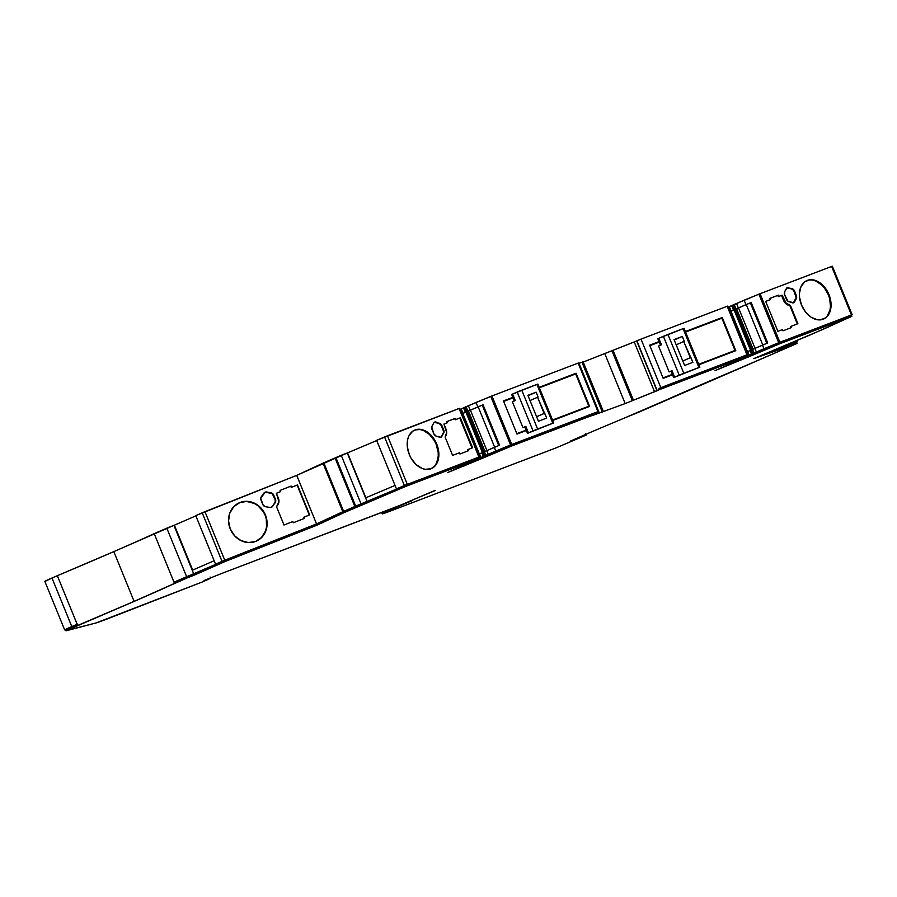 <?xml version="1.0" encoding="UTF-8"?>
<svg xmlns="http://www.w3.org/2000/svg" width="897" height="897" viewBox="0 0 897 897"><rect width="100%" height="100%" fill="white"/><g stroke="black" fill="none" stroke-linecap="round" stroke-linejoin="round"><path stroke-width="1.35" d="M734.89 309.521L734.06 309.902L750.554 350.335L734.06 309.902L735.002 309.454M466.765 411.768L465.924 412.149L482.429 452.57L465.924 412.149L466.877 411.701M45.242 581.312L51.981 578.004A26.226 0.594 -22.2 0 1 57.352 575.706L113.807 551.61L134.113 601.382L113.807 551.61A227.3 5.158 157.8 0 0 154.206 533.648L174.018 582.198A227.3 5.158 -22.2 0 1 173.996 582.198L174.5 583.42L134.124 601.371L133.608 600.171L134.102 601.382L77.647 625.467L77.142 624.267A25.363 0.572 157.8 0 0 65.47 629.593L71.794 626.577L51.981 578.004A26.226 0.594 157.8 0 0 44.85 581.368L64.662 629.918M256.497 541.07A20.979 18.915 65.1 0 0 265.086 515.158L265.434 515.001A20.979 18.915 -114.9 0 1 256.665 540.992A20.979 18.915 -114.9 0 1 230.237 528.916L234.61 535.823L240.99 540.611L248.424 542.562L255.757 541.384L261.89 537.236L265.882 530.777L267.127 522.962L265.434 515.001L261.061 508.094L254.67 503.307L247.247 501.356L239.903 502.544L233.781 506.682L229.789 513.151L228.544 520.955L230.237 528.916A20.979 18.915 -114.9 0 1 238.994 502.925A20.979 18.915 -114.9 0 1 265.434 515.001L265.086 515.158A20.979 18.915 65.1 0 0 238.815 503.015M431.098 468.716A20.979 14.677 66.5 0 0 436.177 444.374L436.749 444.127A20.979 14.677 -113.5 0 1 431.39 468.604A20.979 14.677 -113.5 0 1 409.312 454.588L411.118 458.277L416.029 464.5L421.994 468.413L425.1 469.299L430.952 468.772L435.606 465.296L438.341 459.387L438.846 455.799L438.028 448.018L434.944 440.438L430.033 434.215L424.068 430.302L420.962 429.416L415.109 429.932L412.575 431.334L408.819 436.11L407.72 439.328L407.316 446.762L409.312 454.588A20.979 14.677 -113.5 0 1 414.672 430.112A20.979 14.677 -113.5 0 1 436.749 444.127L436.177 444.374A20.979 14.677 66.5 0 0 414.392 430.246M823.3 319.164A20.979 14.677 66.5 0 0 828.38 294.821L828.951 294.564A20.979 14.677 -113.5 0 1 823.592 319.04A20.979 14.677 -113.5 0 1 801.514 305.036L805.596 312.066L811.135 317.235L817.313 319.747L820.329 319.87L825.689 317.83L827.808 315.744L830.544 309.835L831.048 306.236L830.241 298.454L824.881 287.533L819.331 282.364L813.164 279.853L810.137 279.729L804.788 281.77L801.021 286.558L799.429 293.364L799.53 297.199L801.514 305.036A20.979 14.677 -113.5 0 1 806.885 280.559A20.979 14.677 -113.5 0 1 828.951 294.564L828.38 294.821A20.979 14.677 66.5 0 0 806.594 280.683M729.362 311.853L730.932 311.203L747.436 351.646L730.932 311.203L734.06 309.902L729.9 311.618L731.133 311.091L729.317 306.639L728.084 307.155L731.672 305.675L733.488 310.115L734.194 309.779L733.488 310.115L731.672 305.675L732.546 305.204L759.535 293.924L831.631 266.431L851.444 314.982L852.15 314.735L779.347 342.475L751.484 354.225L749.993 350.581L750.711 350.245M485.255 457.033L484.414 457.459L483.92 456.248L484.761 455.799L485.255 457.033L485.187 455.609L486.443 455.059L485.187 455.609L485.681 456.82L486.948 456.27L486.443 455.059L488.417 454.252L486.443 455.059L486.948 456.27L488.91 455.463L488.417 454.252L496.153 450.888L488.417 454.252L488.91 455.463L496.646 452.11L496.153 450.888L510.595 445.002L496.153 450.888L496.646 452.11L511.088 446.213L510.909 444.867L511.088 446.213L511.671 445.977L511.178 444.766L598.658 411.398L599.151 412.62L595.832 414.033L511.671 445.977L599.151 412.62L598.658 411.409L511.178 444.766L511.671 445.977L481.285 458.759L480.792 457.548L481.633 457.212L481.005 457.436L479.514 453.804L481.868 452.828L483.348 456.461L484.615 455.822L483.124 452.189L484.391 451.64L485.871 455.284L488.226 454.308L486.735 450.664L499.573 445.226L483.057 404.771L482.227 405.13L498.732 445.562L482.227 405.13L483.057 404.771L470.23 410.198L468.413 405.758L475.993 402.461L477.809 406.913L475.993 402.461L490.76 396.429L510.584 444.979L495.806 451.012L494.325 447.368L499.573 445.226L483.057 404.771L467.875 411.174L470.23 410.198L468.413 405.758L466.059 406.722L467.875 411.174L466.619 411.723L464.803 407.272L466.059 406.722L467.875 411.174L465.352 412.362L466.619 411.723L464.803 407.272L464.085 407.608L491.937 395.958L578.139 363.094L597.951 411.645L511.75 444.52L491.937 395.958L578.139 363.094L597.951 411.645L511.212 444.721L483.348 456.461L481.868 452.828L482.575 452.492M729.878 311.607L733.488 310.115L731.133 311.091L729.317 306.639L732.378 305.339M459.937 409.402L463.536 407.911L465.352 412.362L463.536 407.911L464.254 407.574M65.055 629.873L71.794 626.554L64.674 629.918M174.018 582.243A228.174 5.18 157.8 0 0 174.68 581.94L175.184 583.151A228.174 5.18 -22.2 0 1 134.673 601.169L66.165 630.636L96.046 622.944L202.935 581.727L106.978 619.042A42.832 0.975 -22.2 0 1 96.046 622.944L66.344 630.759A25.363 0.572 -22.2 0 1 65.963 630.804A25.363 0.572 -22.2 0 1 78.028 625.344L78.017 625.321A228.174 5.18 -22.2 0 0 134.673 601.169L187.305 577.881L175.184 583.151L174.68 581.94L186.811 576.67L187.305 577.881L194.402 575.078L187.305 577.881L186.811 576.67L174.018 582.243M478.964 458.311L479.727 459.41L481.285 458.759L479.727 459.41L479.222 458.199L480.792 457.548L478.964 458.311L483.92 456.248L484.414 457.459L481.285 458.759L480.792 457.548L484.728 455.878M752.897 353.62L747.358 355.952L748.928 355.302L749.421 356.513L747.863 357.163L752.549 355.223L749.421 356.513L748.928 355.302L752.056 354.001L752.549 355.223L753.816 354.584L753.312 353.362L754.579 352.813L753.312 353.362L753.816 354.584L755.072 354.035L754.579 352.813L756.552 352.005L754.579 352.813L755.072 354.035L757.046 353.216L756.552 352.005L764.278 348.653L756.552 352.005L757.046 353.216L764.782 349.864L764.278 348.653L778.731 342.755L764.278 348.653L764.782 349.864L779.224 343.966L779.044 342.62L779.224 343.966L779.807 343.73L779.314 342.519L851.331 315.071L851.623 316.394L823.356 329.21L753.828 358.598L796.872 343.495L753.828 358.598L811.303 334.446L851.802 316.305L779.807 343.73L851.365 316.45L850.872 315.228L779.314 342.519L779.807 343.73L752.549 355.223L752.056 354.001L752.863 353.642M646.961 408.673A25.351 0.572 -22.2 0 1 625.063 417.778L796.547 343.674L796.379 342.273L773.876 350.178L796.379 342.273L797.029 343.45L748.625 364.485A228.174 5.18 -22.2 0 0 651.94 406.453A25.351 0.572 -22.2 0 1 646.961 408.673M412.317 500.582L390.901 509.563L382.357 513.813L386.08 512.669L556.151 447.838L585.808 435.224L570.414 441.133L586.167 434.215A88.298 2.007 -22.2 0 1 596.606 429.73L625.063 417.778L596.606 429.73A88.298 2.007 -22.2 0 0 586.167 434.215L570.458 441.1L584.788 435.673L556.151 447.838L389.175 511.514A25.351 0.572 -22.2 0 1 382.324 513.869A25.351 0.572 -22.2 0 1 382.357 513.813A72.657 1.648 -22.2 0 1 390.901 509.563L412.317 500.582M412.844 499.842L435.168 490.581L412.844 499.842M401.452 504.809L221.346 573.609L397.92 506.267L434.462 490.637L401.452 504.809M512.602 394.164L513.757 396.99M512.826 397.349L503.464 400.914L517.008 434.092L526.36 430.526L517.008 434.092L503.464 400.914L512.826 397.349M511.66 394.489L512.613 394.041L511.66 394.489L514.295 400.959L515.248 400.511L512.613 394.041L537.864 384.073L536.922 384.398L552.776 423.249L533.042 430.885L537.617 429.024L521.774 390.184L536.922 384.398L552.776 423.249L537.617 429.024L521.774 390.184L517.188 392.045L533.042 430.885L528.456 432.881L525.821 426.4L522.951 427.645L524.891 426.916L522.951 427.645L512.389 401.755L515.248 400.511L512.613 394.041L517.188 392.045L533.042 430.885L527.503 433.329L553.718 422.924L527.503 433.329L528.456 432.881L525.821 426.4L522.951 427.645L512.389 401.755L514.542 400.824M552.72 420.48L589.609 406.408L576.065 373.23L539.175 387.302L576.065 373.23L589.609 406.408L588.847 406.195L575.683 373.948L539.377 387.796L576.065 373.23L575.683 373.948L588.847 406.195L589.609 406.408L552.72 420.48M516.829 433.655L526.18 430.089L516.829 433.655M552.541 420.031L588.847 406.195L552.541 420.031M513.028 397.842L503.666 401.408L513.028 397.842M641.03 339.111L727.175 306.258L746.988 354.808L660.842 387.661L641.03 339.111L727.646 306.101L746.988 354.808L660.842 387.661L641.03 339.111L636.881 340.849L641.03 339.111M658.779 338.416L659.934 341.252M659.003 341.611L649.652 345.177L663.186 378.355L672.548 374.789L663.186 378.355L649.652 345.177L659.003 341.611M657.837 338.741L658.79 338.292L657.837 338.741L660.484 345.222L661.425 344.773L658.79 338.292L684.041 328.336L683.099 328.661L698.954 367.501L679.22 375.148L683.806 373.275L667.951 334.435L683.099 328.661L698.954 367.501L683.806 373.275L667.951 334.435L663.376 336.308L679.22 375.148L674.634 377.132L671.999 370.663L669.128 371.907L671.068 371.167L669.128 371.907L658.566 346.018L661.425 344.773L658.79 338.292L663.376 336.308L679.22 375.148L673.692 377.581L699.895 367.176L673.692 377.592L674.634 377.132L671.999 370.663L669.128 371.907L658.566 346.018L660.73 345.087M698.898 364.731L735.787 350.671L722.253 317.493L685.364 331.554L722.253 317.493L735.787 350.671L735.024 350.447L721.872 318.211L685.566 332.047L722.253 317.493L721.872 318.211L735.024 350.447L735.787 350.671L698.898 364.731M659.205 342.105L649.854 345.67L659.205 342.105M663.006 377.906L672.369 374.341L663.006 377.906M698.718 364.294L735.024 350.447L698.718 364.294M637.162 340.77L583.207 362.063L636.691 340.995L656.996 390.767L659.486 389.612L658.992 388.401L746.652 354.977L746.865 356.692L715.021 370.596L747.863 357.163L747.358 355.952L747.863 357.163L715.201 370.539L746.865 356.692L746.652 354.977L658.992 388.401L659.486 389.612L746.909 356.277L746.416 355.066L746.909 356.277L659.486 389.612L625.175 403.572L591.684 415.793L625.175 403.572L656.996 390.767L636.971 340.871M376.729 440.539L347.543 452.884L376.729 440.539M195.849 515.865L174.388 525.182L192.698 570.066L174.388 525.182L195.849 515.865M77.142 624.267L57.33 575.706A26.226 0.594 157.8 0 0 51.981 578.004L71.794 626.554L77.164 624.256L57.33 575.706A227.3 5.158 157.8 0 0 113.807 551.61L174.388 525.182L193.73 573.912L174.018 582.198A227.3 5.158 -22.2 0 1 173.996 582.198L154.206 533.648L166.82 528.165L186.632 576.715L174.018 582.198L174.5 583.42L134.124 601.371L77.647 625.467L77.142 624.267L71.794 626.554L77.534 624.121M195.748 515.607L296.728 475.365L347.554 452.873L367.075 501.535L343.618 511.357L323.806 462.807L335.041 457.93L354.853 506.48L316.54 523.926L215.56 564.157L216.547 563.809L215.56 564.157L195.748 515.607L215.56 564.157L224.766 560.21L204.953 511.66L202.206 512.792L222.019 561.343L202.206 512.792L195.748 515.607M376.639 440.326L459.511 408.348L478.852 457.055L396.452 488.876L397.393 488.652L396.452 488.876L376.639 440.326L396.452 488.876L407.305 484.346L387.482 435.796L384.555 436.974L404.368 485.524L384.555 436.974L376.639 440.326M461.226 414.1L462.796 413.45L479.301 453.882L462.796 413.45L465.924 412.149L461.764 413.865L463.009 413.338L461.193 408.886L464.164 407.63M578.139 363.094L578.845 362.848L578.139 363.094M579.036 363.307L583.117 361.827L603.423 411.6L583.117 361.827L581.996 362.265L602.302 412.026L581.996 362.265L579.036 363.307M852.15 314.735L832.338 266.185L831.631 266.431L851.444 314.982L779.885 342.273L760.073 293.723L832.315 266.185M203.955 580.572L221.346 573.609L203.955 580.572M479.727 459.41L447.592 472.596L479.02 458.434L405.758 486.387L344.28 512.535L317.426 525.003L224.441 561.78L194.402 575.078L224.923 561.589L317.426 525.003L344.28 512.535L407.227 485.804L479.02 458.434L447.592 472.596L479.727 459.41M202.935 581.727L210.56 578.273L202.935 581.727M382.615 512.109A72.657 1.648 157.8 0 0 381.864 512.602L382.357 513.813L381.864 512.602A25.351 0.572 157.8 0 0 381.83 512.658L382.324 513.869M796.39 342.306L797.029 343.45M752.897 353.575L753.379 354.775M728.487 365.483L728.229 364.832L728.487 365.483M658.992 388.401L660.842 387.661L658.992 388.401M634.269 342.049L654.575 391.81L634.269 342.049M613.1 350.391L633.417 400.163L613.1 350.391M611.978 350.828L632.295 400.589L611.978 350.828M604.87 353.81L625.175 403.572L604.87 353.81M463.491 465.599L463.794 466.328L463.491 465.599M479.009 458.434L478.28 457.302L478.774 458.524L478.28 457.302L406.722 484.593L407.227 485.804L406.722 484.593L404.771 485.378L405.265 486.6L404.771 485.378L397.349 488.529L397.842 489.74L397.349 488.529L406.722 484.593L478.28 457.302L479.02 458.434M397.416 488.719L366.996 501.591L367.49 502.802L366.996 501.591L360.964 503.923L361.457 505.134L360.964 503.923L355.918 506.054L356.412 507.265L355.582 506.2L356.075 507.41L355.582 506.2L343.786 511.324L344.28 512.535L343.786 511.324L316.933 523.792L317.426 525.003L316.933 523.792L224.418 560.378L224.923 561.589L224.418 560.378L222.591 561.13L223.084 562.341L222.591 561.13L216.525 563.764L217.018 564.975L216.525 563.764L223.454 560.771L316.933 523.792L343.786 511.324L397.416 488.719L355.694 506.121L335.882 457.571L341.23 455.306L361.043 503.856L341.23 455.306L347.262 452.974L367.075 501.535L397.416 488.697M216.614 564L193.898 573.856L194.402 575.078L193.898 573.856L186.811 576.67L216.614 564L186.632 576.715L166.82 528.165L173.906 525.35L193.73 573.912L216.603 563.966M765.69 301.426L770.254 299.654L765.679 301.392L777.901 331.341L782.476 329.591L782.969 330.802L791.546 327.54L791.053 326.329L797.904 323.705L790.436 305.406L786.075 303.108L782.106 295.135L778.831 296.38L778.338 295.169L769.761 298.443L770.254 299.654L765.679 301.392L777.901 331.341L782.476 329.591L782.969 330.802L791.546 327.54L791.053 326.329L797.904 323.705L790.436 305.406L788.71 304.845A6.997 4.889 -113.5 0 1 784.135 300.103L783.563 300.36A6.997 4.889 66.5 0 0 788.138 305.092L784.404 301.975L782.106 295.135L778.26 296.638L777.755 295.416L778.338 295.169L778.26 296.638L782.106 295.135L781.534 295.382L783.563 300.36L781.534 295.382L778.26 296.638L777.755 295.416L769.772 298.466L778.338 295.169L769.761 298.443L770.254 299.654L765.69 301.426M790.47 326.575L791.053 326.329L790.47 326.575L790.963 327.764L790.47 326.575M455.216 419.807L460.363 417.823L455.216 419.807L455.295 418.35L446.728 421.624L447.222 422.835L443.937 424.079L446.672 432.533L445.114 437.086L452.581 455.384L459.443 452.772L459.937 453.983L468.503 450.72L468.01 449.509L472.584 447.76L460.363 417.823L455.799 419.561L455.295 418.35L455.799 419.561L455.216 419.807L454.723 418.596L446.74 421.646L455.295 418.35L446.728 421.624L447.222 422.835L443.937 424.079L445.966 429.058A6.997 4.889 -113.5 0 1 445.966 435.538L445.114 437.086L452.581 455.384L459.443 452.772L459.937 453.983L468.503 450.72L468.01 449.509L472.584 447.76L460.363 417.823L455.216 419.807M467.438 449.756L468.01 449.509L467.92 450.944L467.438 449.756M291.233 487.43L297.445 484.952L291.233 487.43L291.088 486.062L280.088 490.412L280.582 491.623L276.377 493.283L278.945 501.804L276.534 506.738L284.001 525.037L292.803 521.561L293.297 522.772L304.296 518.432L303.803 517.21L309.667 514.889L297.445 484.952L291.581 487.273L291.088 486.062L291.233 487.43L290.74 486.219L280.099 490.424L291.088 486.062L280.099 490.424L280.582 491.623L276.377 493.283L280.245 491.78L276.388 493.305L278.406 498.261A6.997 6.301 -114.9 0 1 277.756 505.022L276.534 506.738L284.001 525.037L292.803 521.561L293.297 522.772L304.296 518.432L303.803 517.21L309.667 514.889L297.445 484.952L291.233 487.43M303.455 517.367L303.948 518.567L303.455 517.367M796.547 342.273L774.604 349.864L796.547 342.273M752.034 353.923L752.74 353.586L751.26 349.942L750.542 350.279L752.191 353.889L746.786 356.165M746.797 355.324L747.459 354.651L727.646 306.101L747.459 354.651L746.797 355.324M382.1 512.635L382.727 512.052M482.496 452.537L479.514 453.804L481.005 457.436L478.65 458.412M478.662 457.571L407.305 484.346L387.482 435.796L459.04 408.505L479.334 456.898L459.511 408.348L479.334 456.898L478.662 457.571M381.931 512.366L381.057 512.938L382.604 512.568M749.073 364.317L652.68 406.162L749.073 364.317M796.57 340.636L797.119 341.97L796.57 340.636M793.363 302.827A3.498 2.444 66.5 0 0 793.98 302.143L796.682 297.199L793.587 289.608L787.387 287.578L784.651 291.637L784.651 294.878L788.026 301.269L793.587 302.76L795.751 298.948A3.498 2.444 66.5 0 0 795.751 295.707L793.98 291.357L794.551 291.11L796.323 295.461L795.751 295.707L796.323 295.461A3.498 2.444 -113.5 0 1 796.323 298.701L794.551 301.897A3.498 2.444 -113.5 0 1 793.654 302.726A3.498 2.444 -113.5 0 1 792.264 302.76L788.71 301.605A3.498 2.444 -113.5 0 1 786.422 299.239L784.651 294.878A3.498 2.444 -113.5 0 1 784.651 291.637L786.422 288.453A3.498 2.444 -113.5 0 1 787.319 287.612A3.498 2.444 -113.5 0 1 788.71 287.578L788.138 287.825A3.498 2.444 66.5 0 0 787.039 287.758M296.728 475.365L316.54 523.926L224.766 560.21L204.953 511.66L296.728 475.365L322.998 463.166L342.811 511.727L316.54 523.926L296.728 475.365M271.309 507.354A3.498 3.151 65.1 0 0 272.284 506.491L272.621 506.334A3.498 3.151 -114.9 0 1 269.694 507.489L265.389 506.67A3.498 3.151 -114.9 0 1 262.776 504.439L260.993 500.089A3.498 3.151 -114.9 0 1 261.319 496.703L263.853 493.171A3.498 3.151 -114.9 0 1 266.779 492.016L271.085 492.845A3.498 3.151 -114.9 0 1 273.697 495.066L275.469 499.416A3.498 3.151 -114.9 0 1 275.155 502.802L275.715 500.302L272.643 493.608L265.142 492.161L260.724 498.317L263.213 505.235L265.389 506.67L270.524 507.534L272.621 506.334L274.807 502.959A3.498 3.151 65.1 0 0 275.132 499.584L273.35 495.222A3.498 3.151 65.1 0 0 270.737 493.002L266.431 492.173A3.498 3.151 65.1 0 0 264.817 492.318M440.719 437.299A3.498 2.444 66.5 0 0 441.335 436.615L441.907 436.357A3.498 2.444 -113.5 0 1 441.01 437.198A3.498 2.444 -113.5 0 1 439.62 437.231L436.065 436.077A3.498 2.444 -113.5 0 1 433.778 433.711L436.065 436.077L440.943 437.231L443.948 432.477L443.679 429.932L440.943 424.079L435.381 421.938L433.778 422.924L431.737 426.804L433.778 433.711L432.006 429.349A3.498 2.444 -113.5 0 1 432.006 426.109L433.778 422.924A3.498 2.444 -113.5 0 1 434.675 422.083A3.498 2.444 -113.5 0 1 436.065 422.05L435.493 422.296A3.498 2.444 66.5 0 0 434.395 422.229M511.75 444.52L491.937 395.958L490.76 396.429L510.584 444.979L511.75 444.52M758.896 294.182L778.708 342.732L763.941 348.765L762.461 345.121L767.697 342.979L751.193 302.524L745.945 304.666L744.129 300.215L758.896 294.182L778.708 342.732L779.885 342.273L760.073 293.723L758.896 294.182M381.887 512.804A26.226 0.594 -22.2 0 1 381.023 512.994A26.226 0.594 -22.2 0 1 381.057 512.938L381.057 512.938A73.532 1.671 -22.2 0 1 381.92 512.378M365.864 497.768L347.543 452.884L365.886 497.79M461.753 413.853L465.352 412.362L463.009 413.338L461.193 408.886L459.948 409.391M747.089 356.042L749.141 355.201L747.649 351.557L762.461 345.121L763.941 348.765L756.362 352.061L754.87 348.417L752.527 349.393L754.007 353.037L752.74 353.586L751.26 349.942L752.527 349.393L754.007 353.037L756.362 352.061L754.87 348.417L767.697 342.979L751.193 302.524L750.363 302.883L766.868 343.327L750.363 302.883L751.193 302.524L738.354 307.963L736.538 303.511L744.129 300.215L745.945 304.666L736.011 308.927L738.354 307.963L736.538 303.511L734.194 304.487L736.011 308.927L734.744 309.476L732.927 305.036L734.194 304.487L736.011 308.927L734.038 309.824L734.744 309.476L732.927 305.036L732.3 305.35M479.514 453.804L478.269 454.308L479.514 453.804M482.496 452.469L494.325 447.368L495.806 451.012L488.226 454.308L486.735 450.664L484.391 451.64L485.871 455.284L484.615 455.822L483.124 452.189L482.418 452.525L483.898 456.158M747.649 351.557L746.405 352.061L747.649 351.557L749.141 355.201L751.484 354.225L749.993 350.581L747.649 351.557M395.05 485.423L365.584 497.891L395.05 485.423M214.17 560.748L192.238 570.268L214.17 560.748M483.225 452.189L466.709 411.734L483.685 451.942L467.191 411.51L468.447 410.961L484.952 451.393L468.447 410.961L470.42 410.153L486.914 450.586L470.42 410.153L478.146 406.79L494.651 447.233L478.146 406.79L482.227 405.13L466.765 411.723L483.259 452.133M751.35 349.953L734.845 309.487L751.821 349.695L735.316 309.263L736.583 308.714L753.088 349.157L736.583 308.714L738.556 307.906L755.05 348.339L738.556 307.906L746.282 304.543L762.786 344.986L746.282 304.543L750.363 302.883L734.901 309.476L751.383 349.886M446.65 423.081L443.948 424.113L446.65 423.081M797.321 323.929L789.865 305.653L797.321 323.929M472.001 447.984L459.791 418.069L472.001 447.984M309.308 515.035L297.109 485.109L309.308 515.035M793.565 302.67L796.11 297.445L793.98 291.357A3.498 2.444 66.5 0 0 791.692 288.991L788.138 287.825L792.264 288.733A3.498 2.444 -113.5 0 1 794.551 291.11L791.692 288.991L786.815 287.825M440.92 437.142L443.679 433.173L441.335 436.615L443.376 432.724L443.679 429.932A3.498 2.444 -113.5 0 1 443.679 433.173L443.107 433.419A3.498 2.444 66.5 0 0 443.107 430.179L441.335 425.828L441.907 425.57L443.679 429.932L443.107 430.179L440.909 425.021L439.048 423.462L439.62 423.205A3.498 2.444 -113.5 0 1 441.907 425.57L441.335 425.828A3.498 2.444 66.5 0 0 439.048 423.462L436.065 422.05L439.048 423.462L434.17 422.296M271.701 507.097L275.155 502.802L272.284 506.491L275.2 502.208L275.132 499.584L272.296 493.765L265.602 492.128M335.041 457.93L354.853 506.48L355.694 506.121L335.882 457.571L335.041 457.93M322.998 463.166L342.811 511.727L343.618 511.357L323.806 462.807L322.998 463.166M261.543 537.404L265.534 530.934L266.521 527.122L266.297 519.083L265.086 515.158L263.202 511.503L257.719 505.538L254.333 503.464L246.899 501.513M243.154 501.715L239.566 502.701M435.034 465.543L436.671 462.852L438.263 456.046L438.162 452.2L436.177 444.374L434.372 440.685L429.461 434.462L423.485 430.549L420.39 429.663M417.363 429.54L414.537 430.19M827.236 315.991L829.972 310.082L830.476 306.494L829.669 298.712L828.38 294.821L824.309 287.78L821.663 284.91L815.698 280.996L812.592 280.099M809.565 279.976L806.739 280.626M674.208 339.963L682.314 336.442L684.299 341.297L682.314 336.442L674.062 339.593L684.624 365.483L692.876 362.332L683.727 341.51L684.299 341.297L676.181 344.796L683.727 341.51L690.331 357.701L682.785 360.975L690.903 357.477L692.876 362.332L684.624 365.483L674.062 339.593L682.314 336.442L674.208 339.963M698.954 367.501L699.895 367.176L698.954 367.501M671.988 370.786L673.479 374.43M682.785 360.975L690.903 357.477L682.796 360.998M528.03 395.7L536.137 392.18L538.11 397.035L536.137 392.18L527.885 395.33L538.447 421.22L546.699 418.08L537.538 397.259L538.11 397.035L530.004 400.533L537.538 397.259L544.143 413.439L536.608 416.713L544.714 413.225L546.699 418.08L538.447 421.22L527.885 395.33L536.137 392.18L528.03 395.7M552.776 423.249L553.718 422.913L552.776 423.249M525.81 426.524L527.301 430.168M536.619 416.746L544.714 413.225L536.619 416.746M430.818 468.851L431.39 468.604M823.02 319.298L823.592 319.04M586.335 434.944L585.842 433.733M851.836 316.282L851.343 315.071M753.334 354.808L752.841 353.586M657.198 390.61L636.881 340.849M598.658 411.398L578.845 362.848M485.21 457.044L484.705 455.833M65.963 630.804L65.47 629.593M210.56 578.273L210.066 577.063M797.343 341.903L796.783 340.546M465.902 412.059L464.085 407.608M734.038 309.824L732.221 305.372M806.302 280.806L806.885 280.559M414.1 430.358L414.672 430.112M793.083 302.984L793.654 302.726M440.438 437.456L441.01 437.198M684.041 328.336L699.895 367.176M673.692 377.592L671.046 371.111M537.864 384.073L553.718 422.913M527.503 433.329L524.868 426.86"/></g></svg>
